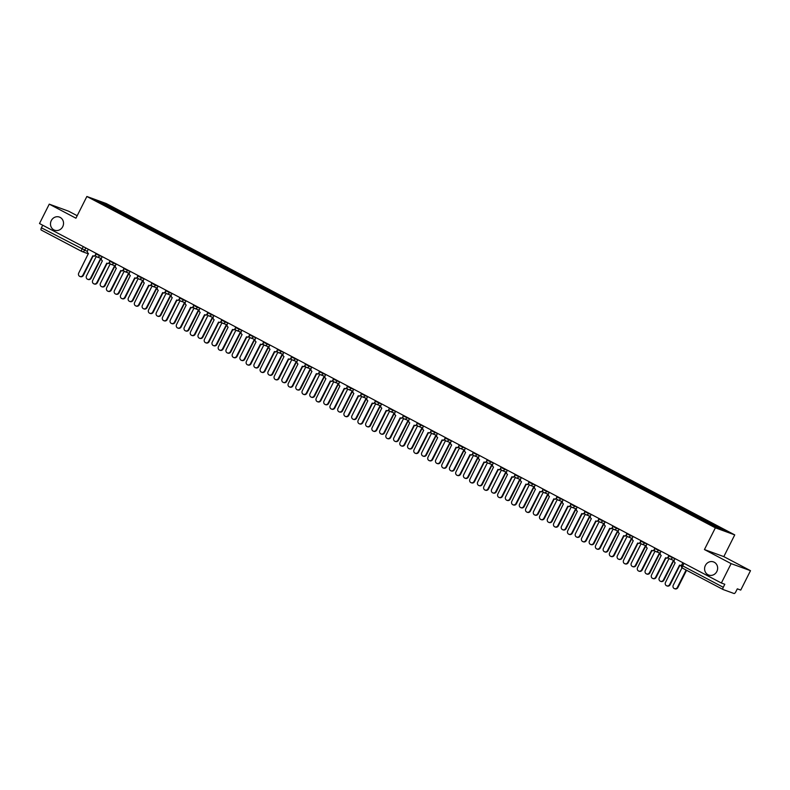 <?xml version="1.0" encoding="UTF-8"?>
<svg xmlns="http://www.w3.org/2000/svg" width="790" height="790" viewBox="0 0 790 790"><rect width="100%" height="100%" fill="white"/><g stroke="black" fill="none" stroke-linecap="round" stroke-linejoin="round"><path stroke-width="1.19" d="M62.736 226.661A6.992 6.468 110 0 1 54.619 230.206A6.992 6.468 110 0 1 51.281 220.617A6.992 6.468 110 0 1 59.398 217.072A6.992 6.468 110 0 1 62.736 226.661M716.846 571.506A6.992 6.468 110 0 1 708.719 575.051A6.992 6.468 110 0 1 705.381 565.462A6.992 6.468 110 0 1 713.508 561.917A6.992 6.468 110 0 1 716.846 571.506M77.193 215.719L68.631 211.207L49.257 204.146L39.5 223.531L721.369 583.02L731.115 563.625L750.5 570.686L723.818 556.624L734.74 534.889L106.255 203.544L86.87 196.483L715.365 527.829L704.433 549.554L731.115 563.625M750.5 570.686L740.744 590.081L737.317 588.836L735.796 591.848A2.182 0.82 117.8 0 1 734.038 593.517L723.067 589.518A2.182 0.82 117.8 0 1 723.028 589.498L682.461 568.119A2.182 0.82 -62.2 0 1 682.708 565.897L723.275 587.286A2.182 0.82 117.8 0 0 723.028 589.498M49.257 204.146L75.939 218.208L86.87 196.483M81.696 251.388L41.208 230.038A2.182 0.82 -62.2 0 1 41.169 230.018A2.182 0.82 -62.2 0 1 41.416 227.806L87.354 251.447M42.709 225.229L41.416 227.806M723.275 587.286L724.795 584.264L721.369 583.02M710.753 524.353L711.474 523.671L726.514 531.601L720.006 529.221L704.048 520.966L109.227 207.375L95.096 199.771L101.604 202.141L116.653 210.081L115.834 210.851M711.474 523.671L116.653 210.081M734.74 534.889L715.365 527.829M723.818 556.624L704.433 549.554M117.029 211.483L117.562 210.407M101.624 203.208L101.604 202.141M675.025 558.589L674.364 559.922A2.182 2.024 -70 0 0 675.174 562.816L665.506 582.368A2.508 2.321 -70 0 0 666.701 585.815A2.508 2.321 -70 0 0 669.624 584.541L679.558 565.126A2.182 2.024 -70 0 0 681.681 564.909M681.424 565.462A2.182 2.024 110 0 1 680.299 565.413L679.795 565.225M679.913 565.275L670.127 584.728A2.508 2.321 110 0 1 666.957 585.894M682.007 567.793L673.258 585.202A2.508 2.321 -70 0 0 674.453 588.649A2.508 2.321 -70 0 0 677.376 587.375L686.095 570.034M686.569 570.281L677.879 587.553A2.508 2.321 110 0 1 674.709 588.718M661.062 551.223L660.391 552.556A2.182 2.024 -70 0 0 661.2 555.449L651.533 575.011A2.508 2.321 -70 0 0 652.728 578.458A2.508 2.321 -70 0 0 655.651 577.184L665.585 557.76A2.182 2.024 -70 0 0 668.31 556.851M668.419 557.552A2.182 2.024 110 0 1 666.326 558.046L665.822 557.868M665.94 557.908L656.154 577.362A2.508 2.321 110 0 1 652.994 578.527M647.089 543.856L646.418 545.189A2.182 2.024 -70 0 0 647.227 548.082L637.56 567.645A2.508 2.321 -70 0 0 638.764 571.091A2.508 2.321 -70 0 0 641.678 569.817L651.622 550.393A2.182 2.024 -70 0 0 654.337 549.485M654.446 550.186A2.182 2.024 110 0 1 652.352 550.679L651.849 550.502M651.967 550.541L642.181 569.995A2.508 2.321 110 0 1 639.021 571.16M633.116 536.489L632.444 537.822A2.182 2.024 -70 0 0 633.264 540.716L623.587 560.278A2.508 2.321 -70 0 0 624.791 563.724A2.508 2.321 -70 0 0 627.714 562.45L637.649 543.026A2.182 2.024 -70 0 0 640.364 542.118M640.473 542.819A2.182 2.024 110 0 1 638.379 543.313L637.876 543.135M638.004 543.174L628.218 562.628A2.508 2.321 110 0 1 625.048 563.803M669.021 558.481L659.285 577.836A2.508 2.321 -70 0 0 660.489 581.282A2.508 2.321 -70 0 0 663.403 580.008L673.337 560.584A2.182 2.024 -70 0 0 674.117 560.801M674.107 560.89A2.182 2.024 110 0 1 674.077 560.87L673.574 560.693M673.692 560.732L663.906 580.186A2.508 2.321 110 0 1 660.746 581.351M655.048 551.114L645.312 570.469A2.508 2.321 -70 0 0 646.516 573.915A2.508 2.321 -70 0 0 649.429 572.641L659.374 553.217A2.182 2.024 -70 0 0 660.144 553.435M660.144 553.523A2.182 2.024 110 0 1 660.104 553.504L659.601 553.326M659.719 553.365L649.943 572.829A2.508 2.321 110 0 1 646.773 573.994M641.075 543.747L631.348 563.102A2.508 2.321 -70 0 0 632.543 566.549A2.508 2.321 -70 0 0 635.466 565.275L645.4 545.86A2.182 2.024 -70 0 0 646.171 546.068M646.171 546.157A2.182 2.024 110 0 1 646.141 546.147L645.637 545.959M645.756 545.999L635.97 565.462A2.508 2.321 110 0 1 632.8 566.627M619.143 529.132L618.481 530.455A2.182 2.024 -70 0 0 619.291 533.349L609.623 552.911A2.508 2.321 -70 0 0 610.818 556.357A2.508 2.321 -70 0 0 613.741 555.084L623.675 535.669A2.182 2.024 -70 0 0 626.401 534.751M626.51 535.452A2.182 2.024 110 0 1 624.416 535.956L623.912 535.768M624.031 535.808L614.245 555.271A2.508 2.321 110 0 1 611.075 556.437M605.18 521.765L604.508 523.089A2.182 2.024 -70 0 0 605.318 525.982L595.65 545.544A2.508 2.321 -70 0 0 596.855 548.991A2.508 2.321 -70 0 0 599.768 547.717L609.702 528.303A2.182 2.024 -70 0 0 612.428 527.394M612.536 528.085A2.182 2.024 110 0 1 610.443 528.589L609.939 528.401M610.058 528.451L600.272 547.905A2.508 2.321 110 0 1 597.112 549.07M627.112 536.38L617.375 555.735A2.508 2.321 -70 0 0 618.57 559.182A2.508 2.321 -70 0 0 621.493 557.908L631.427 538.494A2.182 2.024 -70 0 0 632.207 538.701M632.198 538.79A2.182 2.024 110 0 1 632.168 538.78L631.664 538.592M631.783 538.642L621.997 558.096A2.508 2.321 110 0 1 618.827 559.261M613.139 529.024L603.402 548.369A2.508 2.321 -70 0 0 604.607 551.815A2.508 2.321 -70 0 0 607.52 550.541L617.464 531.127A2.182 2.024 -70 0 0 618.234 531.344M618.224 531.423A2.182 2.024 110 0 1 618.195 531.413L617.691 531.226M617.81 531.275L608.024 550.729A2.508 2.321 110 0 1 604.864 551.894M591.206 514.399L590.535 515.732A2.182 2.024 -70 0 0 591.345 518.625L581.677 538.178A2.508 2.321 -70 0 0 582.882 541.624A2.508 2.321 -70 0 0 585.795 540.35L595.739 520.936A2.182 2.024 -70 0 0 598.455 520.027M598.563 520.729A2.182 2.024 110 0 1 596.47 521.222L595.966 521.035M596.085 521.084L586.308 540.538A2.508 2.321 110 0 1 583.139 541.703M577.233 507.032L576.562 508.365A2.182 2.024 -70 0 0 577.381 511.258L567.714 530.821A2.508 2.321 -70 0 0 568.909 534.257A2.508 2.321 -70 0 0 571.832 532.983L581.766 513.569A2.182 2.024 -70 0 0 584.481 512.661M584.6 513.362A2.182 2.024 110 0 1 582.507 513.856L581.993 513.668M582.121 513.717L572.335 533.171A2.508 2.321 110 0 1 569.165 534.336M563.27 499.665L562.599 500.998A2.182 2.024 -70 0 0 563.408 503.892L553.741 523.454A2.508 2.321 -70 0 0 554.936 526.9A2.508 2.321 -70 0 0 557.858 525.626L567.793 506.202A2.182 2.024 -70 0 0 570.518 505.294M570.627 505.995A2.182 2.024 110 0 1 568.533 506.489L568.03 506.311M568.148 506.351L558.362 525.804A2.508 2.321 110 0 1 555.192 526.97M549.297 492.298L548.625 493.632A2.182 2.024 -70 0 0 549.435 496.525L539.768 516.087A2.508 2.321 -70 0 0 540.972 519.534A2.508 2.321 -70 0 0 543.885 518.26L553.83 498.836A2.182 2.024 -70 0 0 556.545 497.927M556.654 498.628A2.182 2.024 110 0 1 554.56 499.122L554.057 498.944M554.175 498.984L544.389 518.438A2.508 2.321 110 0 1 541.229 519.603M535.324 484.932L534.652 486.265A2.182 2.024 -70 0 0 535.462 489.158L525.794 508.721A2.508 2.321 -70 0 0 526.999 512.167A2.508 2.321 -70 0 0 529.922 510.893L539.856 491.469A2.182 2.024 -70 0 0 542.572 490.56M542.681 491.262A2.182 2.024 110 0 1 540.587 491.755L540.083 491.578M540.202 491.617L530.426 511.071A2.508 2.321 110 0 1 527.256 512.246M521.351 477.575L520.689 478.898A2.182 2.024 -70 0 0 521.499 481.791L511.831 501.354A2.508 2.321 -70 0 0 513.026 504.8A2.508 2.321 -70 0 0 515.949 503.526L525.883 484.112A2.182 2.024 -70 0 0 528.609 483.194M528.717 483.895A2.182 2.024 110 0 1 526.624 484.398L526.12 484.211M526.239 484.25L516.453 503.714A2.508 2.321 110 0 1 513.283 504.879M507.387 470.208L506.716 471.531A2.182 2.024 -70 0 0 507.526 474.425L497.858 493.987A2.508 2.321 -70 0 0 499.053 497.433A2.508 2.321 -70 0 0 501.976 496.16L511.91 476.745A2.182 2.024 -70 0 0 514.636 475.837M514.744 476.538A2.182 2.024 110 0 1 512.651 477.032L512.147 476.844M512.266 476.893L502.479 496.347A2.508 2.321 110 0 1 499.32 497.512M493.414 462.841L492.743 464.174A2.182 2.024 -70 0 0 493.553 467.068L483.885 486.62A2.508 2.321 -70 0 0 485.09 490.067A2.508 2.321 -70 0 0 488.003 488.793L497.947 469.379A2.182 2.024 -70 0 0 500.663 468.47M500.771 469.171A2.182 2.024 110 0 1 498.678 469.665L498.174 469.477M498.293 469.527L488.506 488.98A2.508 2.321 110 0 1 485.346 490.146M599.166 521.657L589.429 541.012A2.508 2.321 -70 0 0 590.634 544.448A2.508 2.321 -70 0 0 593.557 543.174L603.491 523.76A2.182 2.024 -70 0 0 604.261 523.977M604.261 524.056A2.182 2.024 110 0 1 604.222 524.046L603.718 523.859M603.846 523.908L594.06 543.362A2.508 2.321 110 0 1 590.89 544.527M585.192 514.29L575.466 533.645A2.508 2.321 -70 0 0 576.661 537.091A2.508 2.321 -70 0 0 579.583 535.817L589.518 516.393A2.182 2.024 -70 0 0 590.288 516.611M590.288 516.69A2.182 2.024 110 0 1 590.258 516.68L589.755 516.502M589.873 516.542L580.087 535.995A2.508 2.321 110 0 1 576.917 537.161M571.229 506.923L561.493 526.278A2.508 2.321 -70 0 0 562.687 529.725A2.508 2.321 -70 0 0 565.61 528.451L575.545 509.027A2.182 2.024 -70 0 0 576.325 509.244M576.315 509.333A2.182 2.024 110 0 1 576.285 509.313L575.782 509.135M575.9 509.175L566.114 528.629A2.508 2.321 110 0 1 562.954 529.794M557.256 499.557L547.519 518.912A2.508 2.321 -70 0 0 548.724 522.358A2.508 2.321 -70 0 0 551.637 521.084L561.581 501.67A2.182 2.024 -70 0 0 562.352 501.877M562.352 501.966A2.182 2.024 110 0 1 562.312 501.956L561.808 501.769M561.927 501.808L552.141 521.272A2.508 2.321 110 0 1 548.981 522.437M543.283 492.19L533.556 511.545A2.508 2.321 -70 0 0 534.751 514.991A2.508 2.321 -70 0 0 537.674 513.717L547.608 494.303A2.182 2.024 -70 0 0 548.379 494.51M548.379 494.599A2.182 2.024 110 0 1 548.339 494.589L547.835 494.402M547.964 494.451L538.178 513.905A2.508 2.321 110 0 1 535.008 515.07M529.31 484.823L519.583 504.178A2.508 2.321 -70 0 0 520.778 507.624A2.508 2.321 -70 0 0 523.701 506.351L533.635 486.936A2.182 2.024 -70 0 0 534.415 487.144M534.405 487.233A2.182 2.024 110 0 1 534.376 487.223L533.872 487.035M533.991 487.084L524.205 506.538A2.508 2.321 110 0 1 521.035 507.703M515.347 477.466L505.61 496.811A2.508 2.321 -70 0 0 506.815 500.258A2.508 2.321 -70 0 0 509.728 498.984L519.662 479.57A2.182 2.024 -70 0 0 520.442 479.787M520.432 479.866A2.182 2.024 110 0 1 520.403 479.856L519.899 479.668M520.018 479.718L510.231 499.171A2.508 2.321 110 0 1 507.071 500.337M501.374 470.099L491.637 489.454A2.508 2.321 -70 0 0 492.841 492.901A2.508 2.321 -70 0 0 495.755 491.627L505.699 472.203A2.182 2.024 -70 0 0 506.469 472.42M506.469 472.499A2.182 2.024 110 0 1 506.43 472.489L505.926 472.311M506.044 472.351L496.268 491.805A2.508 2.321 110 0 1 493.098 492.97M479.441 455.475L478.77 456.808A2.182 2.024 -70 0 0 479.589 459.701L469.912 479.263A2.508 2.321 -70 0 0 471.117 482.7A2.508 2.321 -70 0 0 474.04 481.426L483.974 462.012A2.182 2.024 -70 0 0 486.689 461.103M486.798 461.804A2.182 2.024 110 0 1 484.704 462.298L484.201 462.111M484.329 462.16L474.543 481.614A2.508 2.321 110 0 1 471.373 482.779M465.468 448.108L464.806 449.441A2.182 2.024 -70 0 0 465.616 452.334L455.949 471.897A2.508 2.321 -70 0 0 457.143 475.343A2.508 2.321 -70 0 0 460.066 474.069L470.001 454.645A2.182 2.024 -70 0 0 472.726 453.737M472.835 454.438A2.182 2.024 110 0 1 470.741 454.931L470.238 454.754M470.356 454.793L460.57 474.247A2.508 2.321 110 0 1 457.4 475.412M451.505 440.741L450.833 442.074A2.182 2.024 -70 0 0 451.643 444.968L441.975 464.53A2.508 2.321 -70 0 0 443.18 467.976A2.508 2.321 -70 0 0 446.093 466.702L456.028 447.278A2.182 2.024 -70 0 0 458.753 446.37M458.862 447.071A2.182 2.024 110 0 1 456.768 447.565L456.265 447.387M456.383 447.426L446.597 466.88A2.508 2.321 110 0 1 443.437 468.045M437.532 433.374L436.86 434.707A2.182 2.024 -70 0 0 437.67 437.601L428.002 457.163A2.508 2.321 -70 0 0 429.207 460.61A2.508 2.321 -70 0 0 432.12 459.336L442.064 439.912A2.182 2.024 -70 0 0 444.78 439.003M444.889 439.704A2.182 2.024 110 0 1 442.795 440.208L442.291 440.02M442.41 440.06L432.634 459.523A2.508 2.321 110 0 1 429.464 460.688M423.559 426.017L422.887 427.341A2.182 2.024 -70 0 0 423.707 430.234L414.039 449.796A2.508 2.321 -70 0 0 415.234 453.243A2.508 2.321 -70 0 0 418.157 451.969L428.091 432.555A2.182 2.024 -70 0 0 430.807 431.646M430.925 432.337A2.182 2.024 110 0 1 428.832 432.841L428.318 432.653M428.447 432.703L418.661 452.156A2.508 2.321 110 0 1 415.491 453.322M409.595 418.651L408.924 419.984A2.182 2.024 -70 0 0 409.734 422.877L400.066 442.43A2.508 2.321 -70 0 0 401.261 445.876A2.508 2.321 -70 0 0 404.184 444.602L414.118 425.188A2.182 2.024 -70 0 0 416.844 424.279M416.952 424.981A2.182 2.024 110 0 1 414.859 425.474L414.355 425.287M414.474 425.336L404.687 444.79A2.508 2.321 110 0 1 401.518 445.955M395.622 411.284L394.951 412.617A2.182 2.024 -70 0 0 395.76 415.51L386.093 435.063A2.508 2.321 -70 0 0 387.298 438.509A2.508 2.321 -70 0 0 390.211 437.235L400.155 417.821A2.182 2.024 -70 0 0 402.87 416.913M402.979 417.614A2.182 2.024 110 0 1 400.885 418.108L400.382 417.92M400.5 417.969L390.714 437.423A2.508 2.321 110 0 1 387.554 438.588M381.649 403.917L380.978 405.25A2.182 2.024 -70 0 0 381.787 408.144L372.12 427.706A2.508 2.321 -70 0 0 373.324 431.152A2.508 2.321 -70 0 0 376.247 429.879L386.182 410.454A2.182 2.024 -70 0 0 388.897 409.546M389.006 410.247A2.182 2.024 110 0 1 386.912 410.741L386.409 410.563M386.527 410.603L376.751 430.056A2.508 2.321 110 0 1 373.581 431.222M367.676 396.55L367.014 397.884A2.182 2.024 -70 0 0 367.824 400.777L358.156 420.339A2.508 2.321 -70 0 0 359.351 423.786A2.508 2.321 -70 0 0 362.274 422.512L372.209 403.088A2.182 2.024 -70 0 0 374.934 402.179M375.043 402.88A2.182 2.024 110 0 1 372.949 403.374L372.446 403.196M372.564 403.236L362.778 422.69A2.508 2.321 110 0 1 359.608 423.855M353.713 389.184L353.041 390.517A2.182 2.024 -70 0 0 353.851 393.41L344.183 412.973A2.508 2.321 -70 0 0 345.378 416.419A2.508 2.321 -70 0 0 348.301 415.145L358.235 395.721A2.182 2.024 -70 0 0 360.961 394.812M361.07 395.514A2.182 2.024 110 0 1 358.976 396.007L358.472 395.829M358.591 395.869L348.805 415.323A2.508 2.321 110 0 1 345.645 416.498M339.74 381.817L339.068 383.15A2.182 2.024 -70 0 0 339.878 386.043L330.21 405.606A2.508 2.321 -70 0 0 331.415 409.052A2.508 2.321 -70 0 0 334.328 407.778L344.272 388.364A2.182 2.024 -70 0 0 346.988 387.446M347.096 388.147A2.182 2.024 110 0 1 345.003 388.65L344.499 388.463M344.618 388.502L334.832 407.966A2.508 2.321 110 0 1 331.672 409.131M325.766 374.46L325.095 375.783A2.182 2.024 -70 0 0 325.915 378.677L316.237 398.239A2.508 2.321 -70 0 0 317.442 401.685A2.508 2.321 -70 0 0 320.365 400.412L330.299 380.997A2.182 2.024 -70 0 0 333.015 380.089M333.123 380.78A2.182 2.024 110 0 1 331.03 381.284L330.526 381.096M330.654 381.145L320.868 400.599A2.508 2.321 110 0 1 317.699 401.764M311.793 367.093L311.132 368.426A2.182 2.024 -70 0 0 311.941 371.32L302.274 390.872A2.508 2.321 -70 0 0 303.469 394.319A2.508 2.321 -70 0 0 306.392 393.045L316.326 373.631A2.182 2.024 -70 0 0 319.051 372.722M319.16 373.423A2.182 2.024 110 0 1 317.067 373.917L316.563 373.729M316.681 373.779L306.895 393.232A2.508 2.321 110 0 1 303.725 394.398M297.83 359.726L297.159 361.06A2.182 2.024 -70 0 0 297.968 363.953L288.301 383.506A2.508 2.321 -70 0 0 289.505 386.952A2.508 2.321 -70 0 0 292.418 385.678L302.353 366.264A2.182 2.024 -70 0 0 305.078 365.355M305.187 366.056A2.182 2.024 110 0 1 303.093 366.55L302.59 366.363M302.708 366.412L292.922 385.866A2.508 2.321 110 0 1 289.762 387.031M283.857 352.36L283.185 353.693A2.182 2.024 -70 0 0 283.995 356.586L274.328 376.149A2.508 2.321 -70 0 0 275.532 379.595A2.508 2.321 -70 0 0 278.445 378.321L288.39 358.897A2.182 2.024 -70 0 0 291.105 357.988M291.214 358.69A2.182 2.024 110 0 1 289.12 359.183L288.617 359.006M288.735 359.045L278.959 378.499A2.508 2.321 110 0 1 275.789 379.664M487.4 462.733L477.674 482.088A2.508 2.321 -70 0 0 478.868 485.534A2.508 2.321 -70 0 0 481.791 484.26L491.726 464.836A2.182 2.024 -70 0 0 492.496 465.053M492.496 465.132A2.182 2.024 110 0 1 492.466 465.122L491.963 464.945M492.081 464.984L482.295 484.438A2.508 2.321 110 0 1 479.125 485.603M473.437 455.366L463.7 474.721A2.508 2.321 -70 0 0 464.895 478.167A2.508 2.321 -70 0 0 467.818 476.893L477.753 457.469A2.182 2.024 -70 0 0 478.533 457.687M478.523 457.775A2.182 2.024 110 0 1 478.493 457.756L477.99 457.578M478.108 457.617L468.322 477.071A2.508 2.321 110 0 1 465.152 478.246M459.464 447.999L449.727 467.354A2.508 2.321 -70 0 0 450.932 470.8A2.508 2.321 -70 0 0 453.845 469.527L463.789 450.112A2.182 2.024 -70 0 0 464.56 450.32M464.55 450.409A2.182 2.024 110 0 1 464.52 450.399L464.016 450.211M464.135 450.251L454.349 469.714A2.508 2.321 110 0 1 451.189 470.88M445.491 440.632L435.754 459.987A2.508 2.321 -70 0 0 436.959 463.434A2.508 2.321 -70 0 0 439.882 462.16L449.816 442.746A2.182 2.024 -70 0 0 450.586 442.953M450.586 443.042A2.182 2.024 110 0 1 450.547 443.032L450.043 442.844M450.172 442.894L440.385 462.348A2.508 2.321 110 0 1 437.216 463.513M431.518 433.276L421.791 452.621A2.508 2.321 -70 0 0 422.986 456.067A2.508 2.321 -70 0 0 425.909 454.793L435.843 435.379A2.182 2.024 -70 0 0 436.613 435.596M436.613 435.675A2.182 2.024 110 0 1 436.584 435.665L436.08 435.478M436.199 435.527L426.412 454.981A2.508 2.321 110 0 1 423.243 456.146M417.555 425.909L407.818 445.264A2.508 2.321 -70 0 0 409.013 448.7A2.508 2.321 -70 0 0 411.936 447.426L421.87 428.012A2.182 2.024 -70 0 0 422.65 428.229M422.64 428.308A2.182 2.024 110 0 1 422.611 428.299L422.107 428.111M422.225 428.16L412.439 447.614A2.508 2.321 110 0 1 409.279 448.779M403.581 418.542L393.845 437.897A2.508 2.321 -70 0 0 395.049 441.343A2.508 2.321 -70 0 0 397.963 440.07L407.907 420.645A2.182 2.024 -70 0 0 408.677 420.863M408.677 420.942A2.182 2.024 110 0 1 408.637 420.932L408.134 420.754M408.252 420.794L398.466 440.247A2.508 2.321 110 0 1 395.306 441.413M389.608 411.175L379.881 430.53A2.508 2.321 -70 0 0 381.076 433.977A2.508 2.321 -70 0 0 383.999 432.703L393.934 413.279A2.182 2.024 -70 0 0 394.704 413.496M394.704 413.585A2.182 2.024 110 0 1 394.664 413.565L394.161 413.387M394.289 413.427L384.503 432.881A2.508 2.321 110 0 1 381.333 434.046M375.635 403.809L365.908 423.163A2.508 2.321 -70 0 0 367.103 426.61A2.508 2.321 -70 0 0 370.026 425.336L379.96 405.912A2.182 2.024 -70 0 0 380.74 406.129M380.731 406.218A2.182 2.024 110 0 1 380.701 406.198L380.197 406.021M380.316 406.06L370.53 425.514A2.508 2.321 110 0 1 367.36 426.689M361.672 396.442L351.935 415.797A2.508 2.321 -70 0 0 353.14 419.243A2.508 2.321 -70 0 0 356.053 417.969L365.987 398.555A2.182 2.024 -70 0 0 366.767 398.762M366.757 398.851A2.182 2.024 110 0 1 366.728 398.841L366.224 398.654M366.343 398.693L356.557 418.157A2.508 2.321 110 0 1 353.397 419.322M347.699 389.075L337.962 408.43A2.508 2.321 -70 0 0 339.167 411.876A2.508 2.321 -70 0 0 342.09 410.603L352.024 391.188A2.182 2.024 -70 0 0 352.794 391.396M352.794 391.485A2.182 2.024 110 0 1 352.755 391.475L352.251 391.287M352.37 391.336L342.593 410.79A2.508 2.321 110 0 1 339.424 411.955M333.726 381.718L323.999 401.063A2.508 2.321 -70 0 0 325.194 404.51A2.508 2.321 -70 0 0 328.117 403.236L338.051 383.822A2.182 2.024 -70 0 0 338.821 384.039M338.821 384.118A2.182 2.024 110 0 1 338.791 384.108L338.288 383.92M338.406 383.97L328.62 403.423A2.508 2.321 110 0 1 325.45 404.589M319.762 374.351L310.026 393.706A2.508 2.321 -70 0 0 311.221 397.143A2.508 2.321 -70 0 0 314.144 395.869L324.078 376.455A2.182 2.024 -70 0 0 324.858 376.672M324.848 376.751A2.182 2.024 110 0 1 324.818 376.741L324.315 376.553M324.433 376.603L314.647 396.057A2.508 2.321 110 0 1 311.477 397.222M305.789 366.985L296.053 386.34A2.508 2.321 -70 0 0 297.257 389.786A2.508 2.321 -70 0 0 300.17 388.512L310.115 369.088A2.182 2.024 -70 0 0 310.885 369.305M310.875 369.384A2.182 2.024 110 0 1 310.845 369.374L310.342 369.197M310.46 369.236L300.674 388.69A2.508 2.321 110 0 1 297.514 389.855M291.816 359.618L282.079 378.973A2.508 2.321 -70 0 0 283.284 382.419A2.508 2.321 -70 0 0 286.207 381.145L296.141 361.721A2.182 2.024 -70 0 0 296.912 361.938M296.912 362.027A2.182 2.024 110 0 1 296.872 362.008L296.369 361.83M296.497 361.869L286.711 381.323A2.508 2.321 110 0 1 283.541 382.488M269.884 344.993L269.212 346.326A2.182 2.024 -70 0 0 270.032 349.219L260.364 368.782A2.508 2.321 -70 0 0 261.559 372.228A2.508 2.321 -70 0 0 264.482 370.954L274.416 351.53A2.182 2.024 -70 0 0 277.132 350.622M277.25 351.323A2.182 2.024 110 0 1 275.157 351.817L274.644 351.639M274.772 351.678L264.986 371.132A2.508 2.321 110 0 1 261.816 372.297M277.843 352.251L268.116 371.606A2.508 2.321 -70 0 0 269.311 375.053A2.508 2.321 -70 0 0 272.234 373.779L282.168 354.354A2.182 2.024 -70 0 0 282.938 354.572M282.938 354.661A2.182 2.024 110 0 1 282.909 354.651L282.405 354.463M282.524 354.503L272.738 373.966A2.508 2.321 110 0 1 269.568 375.132M255.921 337.626L255.249 338.959A2.182 2.024 -70 0 0 256.059 341.853L246.391 361.415A2.508 2.321 -70 0 0 247.586 364.862A2.508 2.321 -70 0 0 250.509 363.588L260.443 344.163A2.182 2.024 -70 0 0 263.169 343.255M263.277 343.956A2.182 2.024 110 0 1 261.184 344.45L260.68 344.272M260.799 344.312L251.013 363.765A2.508 2.321 110 0 1 247.843 364.941M263.88 344.884L254.143 364.239A2.508 2.321 -70 0 0 255.338 367.686A2.508 2.321 -70 0 0 258.261 366.412L268.195 346.998A2.182 2.024 -70 0 0 268.975 347.205M268.965 347.294A2.182 2.024 110 0 1 268.936 347.284L268.432 347.096M268.551 347.146L258.765 366.6A2.508 2.321 110 0 1 255.604 367.765M241.947 330.269L241.276 331.593A2.182 2.024 -70 0 0 242.086 334.486L232.418 354.048A2.508 2.321 -70 0 0 233.623 357.495A2.508 2.321 -70 0 0 236.536 356.221L246.48 336.807A2.182 2.024 -70 0 0 249.196 335.888M249.304 336.589A2.182 2.024 110 0 1 247.211 337.093L246.707 336.905M246.826 336.945L237.04 356.409A2.508 2.321 110 0 1 233.88 357.574M249.907 337.518L240.17 356.873A2.508 2.321 -70 0 0 241.375 360.319A2.508 2.321 -70 0 0 244.288 359.045L254.232 339.631A2.182 2.024 -70 0 0 255.002 339.838M255.002 339.927A2.182 2.024 110 0 1 254.963 339.917L254.459 339.73M254.578 339.779L244.791 359.233A2.508 2.321 110 0 1 241.631 360.398M227.974 322.903L227.303 324.226A2.182 2.024 -70 0 0 228.113 327.119L218.445 346.682A2.508 2.321 -70 0 0 219.65 350.128A2.508 2.321 -70 0 0 222.573 348.854L232.507 329.44A2.182 2.024 -70 0 0 235.222 328.531M235.331 329.233A2.182 2.024 110 0 1 233.238 329.726L232.734 329.539M232.853 329.588L223.076 349.042A2.508 2.321 110 0 1 219.906 350.207M235.934 330.161L226.207 349.506A2.508 2.321 -70 0 0 227.401 352.952A2.508 2.321 -70 0 0 230.325 351.678L240.259 332.264A2.182 2.024 -70 0 0 241.029 332.481M241.029 332.56A2.182 2.024 110 0 1 240.989 332.55L240.486 332.363M240.614 332.412L230.828 351.866A2.508 2.321 110 0 1 227.658 353.031M214.001 315.536L213.34 316.869A2.182 2.024 -70 0 0 214.149 319.762L204.482 339.315A2.508 2.321 -70 0 0 205.677 342.761A2.508 2.321 -70 0 0 208.6 341.487L218.534 322.073A2.182 2.024 -70 0 0 221.259 321.165M221.368 321.866A2.182 2.024 110 0 1 219.274 322.36L218.771 322.172M218.889 322.221L209.103 341.675A2.508 2.321 110 0 1 205.933 342.84M221.96 322.794L212.233 342.149A2.508 2.321 -70 0 0 213.428 345.595A2.508 2.321 -70 0 0 216.351 344.322L226.286 324.897A2.182 2.024 -70 0 0 227.066 325.115M227.056 325.194A2.182 2.024 110 0 1 227.026 325.184L226.523 325.006M226.641 325.046L216.855 344.499A2.508 2.321 110 0 1 213.685 345.665M200.038 308.169L199.366 309.502A2.182 2.024 -70 0 0 200.176 312.396L190.508 331.958A2.508 2.321 -70 0 0 191.703 335.394A2.508 2.321 -70 0 0 194.626 334.121L204.561 314.706A2.182 2.024 -70 0 0 207.286 313.798M207.395 314.499A2.182 2.024 110 0 1 205.301 314.993L204.798 314.805M204.916 314.854L195.13 334.308A2.508 2.321 110 0 1 191.97 335.474M207.997 315.427L198.26 334.782A2.508 2.321 -70 0 0 199.465 338.229A2.508 2.321 -70 0 0 202.378 336.955L212.312 317.531A2.182 2.024 -70 0 0 213.093 317.748M213.083 317.827A2.182 2.024 110 0 1 213.053 317.817L212.55 317.639M212.668 317.679L202.882 337.132A2.508 2.321 110 0 1 199.722 338.298M186.065 300.802L185.393 302.135A2.182 2.024 -70 0 0 186.203 305.029L176.535 324.591A2.508 2.321 -70 0 0 177.74 328.038A2.508 2.321 -70 0 0 180.653 326.764L190.597 307.34A2.182 2.024 -70 0 0 193.313 306.431M193.422 307.132A2.182 2.024 110 0 1 191.328 307.626L190.825 307.448M190.943 307.488L181.157 326.942A2.508 2.321 110 0 1 177.997 328.107M194.024 308.06L184.287 327.416A2.508 2.321 -70 0 0 185.492 330.862A2.508 2.321 -70 0 0 188.415 329.588L198.349 310.164A2.182 2.024 -70 0 0 199.119 310.381M199.119 310.47A2.182 2.024 110 0 1 199.08 310.45L198.576 310.272M198.695 310.312L188.919 329.766A2.508 2.321 110 0 1 185.749 330.941M172.092 293.436L171.42 294.769A2.182 2.024 -70 0 0 172.24 297.662L162.572 317.225A2.508 2.321 -70 0 0 163.767 320.671A2.508 2.321 -70 0 0 166.69 319.397L176.624 299.973A2.182 2.024 -70 0 0 179.34 299.064M179.448 299.766A2.182 2.024 110 0 1 177.355 300.259L176.851 300.082M176.98 300.121L167.194 319.575A2.508 2.321 110 0 1 164.024 320.74M180.051 300.694L170.324 320.049A2.508 2.321 -70 0 0 171.519 323.495A2.508 2.321 -70 0 0 174.442 322.221L184.376 302.807A2.182 2.024 -70 0 0 185.146 303.014M185.146 303.103A2.182 2.024 110 0 1 185.117 303.093L184.613 302.906M184.732 302.945L174.946 322.409A2.508 2.321 110 0 1 171.776 323.574M158.119 286.069L157.457 287.402A2.182 2.024 -70 0 0 158.267 290.295L148.599 309.858A2.508 2.321 -70 0 0 149.794 313.304A2.508 2.321 -70 0 0 152.717 312.03L162.651 292.606A2.182 2.024 -70 0 0 165.377 291.698M165.485 292.399A2.182 2.024 110 0 1 163.392 292.902L162.888 292.715M163.007 292.754L153.221 312.218A2.508 2.321 110 0 1 150.051 313.383M166.088 293.327L156.351 312.682A2.508 2.321 -70 0 0 157.546 316.128A2.508 2.321 -70 0 0 160.469 314.854L170.403 295.44A2.182 2.024 -70 0 0 171.183 295.648M171.173 295.737A2.182 2.024 110 0 1 171.144 295.727L170.64 295.539M170.758 295.588L160.972 315.042A2.508 2.321 110 0 1 157.803 316.207M144.155 278.712L143.484 280.035A2.182 2.024 -70 0 0 144.294 282.929L134.626 302.491A2.508 2.321 -70 0 0 135.831 305.937A2.508 2.321 -70 0 0 138.744 304.663L148.678 285.249A2.182 2.024 -70 0 0 151.404 284.341M151.512 285.032A2.182 2.024 110 0 1 149.419 285.536L148.915 285.348M149.034 285.397L139.247 304.851A2.508 2.321 110 0 1 136.087 306.016M152.114 285.97L142.378 305.315A2.508 2.321 -70 0 0 143.583 308.762A2.508 2.321 -70 0 0 146.496 307.488L156.44 288.074A2.182 2.024 -70 0 0 157.21 288.281M157.2 288.37A2.182 2.024 110 0 1 157.171 288.36L156.667 288.172M156.785 288.222L146.999 307.675A2.508 2.321 110 0 1 143.839 308.841M130.182 271.345L129.511 272.678A2.182 2.024 -70 0 0 130.32 275.572L120.653 295.124A2.508 2.321 -70 0 0 121.858 298.571A2.508 2.321 -70 0 0 124.771 297.297L134.715 277.882A2.182 2.024 -70 0 0 137.43 276.974M137.539 277.675A2.182 2.024 110 0 1 135.446 278.169L134.942 277.981M135.06 278.031L125.284 297.484A2.508 2.321 110 0 1 122.114 298.65M138.141 278.603L128.405 297.949A2.508 2.321 -70 0 0 129.609 301.395A2.508 2.321 -70 0 0 132.532 300.121L142.467 280.707A2.182 2.024 -70 0 0 143.237 280.924M143.237 281.003A2.182 2.024 110 0 1 143.197 280.993L142.694 280.806M142.822 280.855L133.036 300.309A2.508 2.321 110 0 1 129.866 301.474M116.209 263.978L115.538 265.312A2.182 2.024 -70 0 0 116.357 268.205L106.69 287.757A2.508 2.321 -70 0 0 107.884 291.204A2.508 2.321 -70 0 0 110.807 289.93L120.742 270.516A2.182 2.024 -70 0 0 123.467 269.607M123.576 270.308A2.182 2.024 110 0 1 121.482 270.802L120.969 270.615M121.097 270.664L111.311 290.118A2.508 2.321 110 0 1 108.141 291.283M124.168 271.237L114.441 290.592A2.508 2.321 -70 0 0 115.636 294.038A2.508 2.321 -70 0 0 118.559 292.764L128.494 273.34A2.182 2.024 -70 0 0 129.264 273.557M129.264 273.636A2.182 2.024 110 0 1 129.234 273.626L128.731 273.449M128.849 273.488L119.063 292.942A2.508 2.321 110 0 1 115.893 294.107M102.246 256.612L101.574 257.945A2.182 2.024 -70 0 0 102.384 260.838L92.716 280.401A2.508 2.321 -70 0 0 93.911 283.847A2.508 2.321 -70 0 0 96.834 282.573L106.769 263.149A2.182 2.024 -70 0 0 109.494 262.24M109.603 262.942A2.182 2.024 110 0 1 107.509 263.435L107.005 263.258M107.124 263.297L97.338 282.751A2.508 2.321 110 0 1 94.168 283.916M110.205 263.87L100.468 283.225A2.508 2.321 -70 0 0 101.663 286.671A2.508 2.321 -70 0 0 104.586 285.397L114.52 265.973A2.182 2.024 -70 0 0 115.301 266.19M115.291 266.279A2.182 2.024 110 0 1 115.261 266.26L114.757 266.082M114.876 266.121L105.09 285.575A2.508 2.321 110 0 1 101.93 286.74M88.273 249.245L87.601 250.578A2.182 2.024 -70 0 0 88.411 253.472L78.743 273.034A2.508 2.321 -70 0 0 79.948 276.48A2.508 2.321 -70 0 0 82.861 275.206L92.805 255.782A2.182 2.024 -70 0 0 95.521 254.874M95.63 255.575A2.182 2.024 110 0 1 93.536 256.069L93.032 255.891M93.151 255.93L83.365 275.384A2.508 2.321 110 0 1 80.205 276.549M96.232 256.503L86.495 275.858A2.508 2.321 -70 0 0 87.7 279.304A2.508 2.321 -70 0 0 90.613 278.031L100.557 258.606A2.182 2.024 -70 0 0 101.327 258.824M101.327 258.913A2.182 2.024 110 0 1 101.288 258.893L100.784 258.715M100.903 258.755L91.117 278.208A2.508 2.321 110 0 1 87.957 279.384M95.916 253.946L102.147 256.799M99.767 255.308L99.501 255.841A2.182 2.024 110 0 1 96.726 256.839M109.889 261.312L116.12 264.166M113.73 262.675L113.464 263.198A2.182 2.024 110 0 1 110.699 264.206M123.852 268.679L130.083 271.533M127.704 270.032L127.437 270.565A2.182 2.024 110 0 1 124.662 271.572M137.825 276.046L144.056 278.9M141.677 277.399L141.41 277.932A2.182 2.024 110 0 1 138.635 278.939M151.799 283.413L158.03 286.266M155.65 284.765L155.373 285.299A2.182 2.024 110 0 1 152.608 286.306M165.762 290.779L172.003 293.633M169.613 292.132L169.346 292.665A2.182 2.024 110 0 1 166.581 293.673M179.735 298.136L185.966 300.99M183.586 299.499L183.32 300.032A2.182 2.024 110 0 1 180.545 301.029M193.708 305.503L199.939 308.357M197.559 306.866L197.293 307.389A2.182 2.024 110 0 1 194.518 308.396M207.681 312.87L213.912 315.724M211.523 314.232L211.256 314.756A2.182 2.024 110 0 1 208.491 315.763M221.644 320.236L227.875 323.09M225.496 321.589L225.229 322.123A2.182 2.024 110 0 1 222.454 323.13M235.618 327.603L241.849 330.457M239.469 328.956L239.202 329.489A2.182 2.024 110 0 1 236.427 330.497M249.591 334.97L255.822 337.824M253.442 336.323L253.175 336.856A2.182 2.024 110 0 1 250.4 337.863M263.564 342.327L269.795 345.191M267.405 343.69L267.139 344.223A2.182 2.024 110 0 1 264.374 345.22M277.527 349.694L283.758 352.547M281.378 351.056L281.112 351.59A2.182 2.024 110 0 1 278.337 352.587M291.5 357.06L297.731 359.914M295.351 358.423L295.085 358.946A2.182 2.024 110 0 1 292.31 359.954M305.473 364.427L311.704 367.281M309.325 365.78L309.048 366.313A2.182 2.024 110 0 1 306.283 367.32M319.437 371.794L325.678 374.648M323.288 373.147L323.021 373.68A2.182 2.024 110 0 1 320.256 374.687M333.41 379.161L339.641 382.014M337.261 380.513L336.994 381.047A2.182 2.024 110 0 1 334.219 382.054M347.383 386.527L353.614 389.381M351.234 387.88L350.967 388.413A2.182 2.024 110 0 1 348.193 389.421M361.356 393.884L367.587 396.738M365.197 395.247L364.931 395.78A2.182 2.024 110 0 1 362.166 396.778M375.319 401.251L381.55 404.105M379.17 402.614L378.904 403.147A2.182 2.024 110 0 1 376.129 404.144M389.292 408.618L395.523 411.472M393.144 409.98L392.877 410.504A2.182 2.024 110 0 1 390.102 411.511M403.265 415.984L409.497 418.838M407.117 417.337L406.85 417.871A2.182 2.024 110 0 1 404.075 418.878M417.238 423.351L423.47 426.205M421.08 424.704L420.813 425.237A2.182 2.024 110 0 1 418.048 426.245M431.202 430.718L437.433 433.572M435.053 432.071L434.786 432.604A2.182 2.024 110 0 1 432.012 433.611M445.175 438.085L451.406 440.938M449.026 439.438L448.76 439.971A2.182 2.024 110 0 1 445.985 440.978M459.148 445.442L465.379 448.295M462.999 446.804L462.723 447.338A2.182 2.024 110 0 1 459.958 448.335M473.111 452.808L479.342 455.662M476.963 454.171L476.696 454.694A2.182 2.024 110 0 1 473.931 455.702M487.084 460.175L493.316 463.029M490.936 461.538L490.669 462.061A2.182 2.024 110 0 1 487.894 463.068M501.058 467.542L507.289 470.396M504.909 468.895L504.642 469.428A2.182 2.024 110 0 1 501.867 470.435M515.031 474.909L521.262 477.762M518.872 476.261L518.605 476.795A2.182 2.024 110 0 1 515.84 477.802M528.994 482.275L535.225 485.129M532.845 483.628L532.579 484.161A2.182 2.024 110 0 1 529.804 485.169M542.967 489.632L549.198 492.496M546.818 490.995L546.552 491.528A2.182 2.024 110 0 1 543.777 492.526M556.94 496.999L563.171 499.853M560.791 498.362L560.525 498.895A2.182 2.024 110 0 1 557.75 499.892M570.913 504.366L577.144 507.219M574.755 505.728L574.488 506.252A2.182 2.024 110 0 1 571.723 507.259M584.876 511.732L591.108 514.586M588.728 513.095L588.461 513.619A2.182 2.024 110 0 1 585.686 514.626M598.85 519.099L605.081 521.953M602.701 520.452L602.434 520.985A2.182 2.024 110 0 1 599.659 521.993M612.823 526.466L619.054 529.32M616.674 527.819L616.398 528.352A2.182 2.024 110 0 1 613.633 529.359M626.786 533.833L633.017 536.687M630.637 535.186L630.371 535.719A2.182 2.024 110 0 1 627.606 536.726M640.759 541.189L646.99 544.043M644.61 542.552L644.344 543.086A2.182 2.024 110 0 1 641.569 544.083M654.732 548.556L660.963 551.41M658.583 549.919L658.317 550.452A2.182 2.024 110 0 1 655.542 551.45M668.705 555.923L674.937 558.777M672.547 557.286L672.28 557.809A2.182 2.024 110 0 1 669.515 558.816M85.794 247.942L84.55 250.42A2.182 2.024 -70 0 1 81.775 251.427A2.182 0.82 -62.2 0 1 81.735 251.408A2.182 0.82 -62.2 0 1 81.982 249.196L83.276 246.618M722.998 589.478L682.501 568.129A2.182 0.82 -62.2 0 1 682.461 568.119A2.182 2.182 0 0 1 681.533 565.206L682.708 565.897L684.002 563.319M681.691 565.235L682.797 562.687M669.624 584.541L670.127 584.728M677.879 587.553L677.376 587.375M655.651 577.184L656.154 577.362M641.678 569.817L642.181 569.995M627.714 562.45L628.218 562.628M663.906 580.186L663.403 580.008M649.943 572.829L649.429 572.641M635.97 565.462L635.466 565.275M613.741 555.084L614.245 555.271M599.768 547.717L600.272 547.905M621.997 558.096L621.493 557.908M608.024 550.729L607.52 550.541M585.795 540.35L586.308 540.538M571.832 532.983L572.335 533.171M557.858 525.626L558.362 525.804M543.885 518.26L544.389 518.438M529.922 510.893L530.426 511.071M515.949 503.526L516.453 503.714M501.976 496.16L502.479 496.347M488.003 488.793L488.506 488.98M594.06 543.362L593.557 543.174M580.087 535.995L579.583 535.817M566.114 528.629L565.61 528.451M552.141 521.272L551.637 521.084M538.178 513.905L537.674 513.717M524.205 506.538L523.701 506.351M510.231 499.171L509.728 498.984M496.268 491.805L495.755 491.627M474.04 481.426L474.543 481.614M460.066 474.069L460.57 474.247M446.093 466.702L446.597 466.88M432.12 459.336L432.634 459.523M418.157 451.969L418.661 452.156M404.184 444.602L404.687 444.79M390.211 437.235L390.714 437.423M376.247 429.879L376.751 430.056M362.274 422.512L362.778 422.69M348.301 415.145L348.805 415.323M334.328 407.778L334.832 407.966M320.365 400.412L320.868 400.599M306.392 393.045L306.895 393.232M292.418 385.678L292.922 385.866M278.445 378.321L278.959 378.499M482.295 484.438L481.791 484.26M468.322 477.071L467.818 476.893M454.349 469.714L453.845 469.527M440.385 462.348L439.882 462.16M426.412 454.981L425.909 454.793M412.439 447.614L411.936 447.426M398.466 440.247L397.963 440.07M384.503 432.881L383.999 432.703M370.53 425.514L370.026 425.336M356.557 418.157L356.053 417.969M342.593 410.79L342.09 410.603M328.62 403.423L328.117 403.236M314.647 396.057L314.144 395.869M300.674 388.69L300.17 388.512M286.711 381.323L286.207 381.145M264.482 370.954L264.986 371.132M272.738 373.966L272.234 373.779M250.509 363.588L251.013 363.765M258.765 366.6L258.261 366.412M236.536 356.221L237.04 356.409M244.791 359.233L244.288 359.045M222.573 348.854L223.076 349.042M230.828 351.866L230.325 351.678M208.6 341.487L209.103 341.675M216.855 344.499L216.351 344.322M194.626 334.121L195.13 334.308M202.882 337.132L202.378 336.955M180.653 326.764L181.157 326.942M188.919 329.766L188.415 329.588M166.69 319.397L167.194 319.575M174.946 322.409L174.442 322.221M152.717 312.03L153.221 312.218M160.972 315.042L160.469 314.854M138.744 304.663L139.247 304.851M146.999 307.675L146.496 307.488M124.771 297.297L125.284 297.484M133.036 300.309L132.532 300.121M110.807 289.93L111.311 290.118M119.063 292.942L118.559 292.764M96.834 282.573L97.338 282.751M105.09 285.575L104.586 285.397M82.861 275.206L83.365 275.384M91.117 278.208L90.613 278.031M668.824 555.321L668.538 555.884A2.182 2.182 0 0 0 669.742 558.925L674.156 560.525M654.861 547.954L654.574 548.527A2.182 2.182 0 0 0 655.779 551.558L660.183 553.158M640.888 540.587L640.601 541.16A2.182 2.182 0 0 0 641.806 544.192L646.21 545.801M626.914 533.22L626.628 533.793A2.182 2.182 0 0 0 627.833 536.825L632.237 538.434M612.941 525.854L612.665 526.426A2.182 2.182 0 0 0 613.86 529.458L618.274 531.068M598.978 518.497L598.692 519.06A2.182 2.182 0 0 0 599.896 522.091L604.301 523.701M585.005 511.13L584.719 511.693A2.182 2.182 0 0 0 585.923 514.725L590.327 516.334M571.032 503.763L570.745 504.326A2.182 2.182 0 0 0 571.95 507.368L576.354 508.967M557.069 496.397L556.782 496.969A2.182 2.182 0 0 0 557.977 500.001L562.391 501.601M543.095 489.03L542.809 489.603A2.182 2.182 0 0 0 544.014 492.634L548.418 494.244M529.122 481.663L528.836 482.236A2.182 2.182 0 0 0 530.041 485.267L534.445 486.877M515.149 474.296L514.863 474.869A2.182 2.182 0 0 0 516.067 477.901L520.482 479.51M501.186 466.939L500.9 467.502A2.182 2.182 0 0 0 502.104 470.534L506.508 472.144M487.213 459.573L486.926 460.135A2.182 2.182 0 0 0 488.131 463.177L492.535 464.777M473.24 452.206L472.953 452.769A2.182 2.182 0 0 0 474.158 455.81L478.562 457.41M459.267 444.839L458.99 445.412A2.182 2.182 0 0 0 460.185 448.444L464.599 450.043M445.303 437.472L445.017 438.045A2.182 2.182 0 0 0 446.222 441.077L450.626 442.686M431.33 430.106L431.044 430.678A2.182 2.182 0 0 0 432.249 433.71L436.653 435.32M417.357 422.749L417.071 423.312A2.182 2.182 0 0 0 418.275 426.343L422.68 427.953M403.394 415.382L403.107 415.945A2.182 2.182 0 0 0 404.302 418.976L408.716 420.586M389.421 408.015L389.134 408.578A2.182 2.182 0 0 0 390.339 411.62L394.743 413.219M375.447 400.649L375.161 401.221A2.182 2.182 0 0 0 376.366 404.253L380.77 405.853M361.474 393.282L361.188 393.854A2.182 2.182 0 0 0 362.393 396.886L366.807 398.496M347.511 385.915L347.225 386.488A2.182 2.182 0 0 0 348.43 389.519L352.834 391.129M333.538 378.548L333.252 379.121A2.182 2.182 0 0 0 334.456 382.153L338.861 383.762M319.565 371.191L319.279 371.754A2.182 2.182 0 0 0 320.483 374.786L324.887 376.396M305.592 363.825L305.315 364.387A2.182 2.182 0 0 0 306.51 367.419L310.924 369.029M291.629 356.458L291.342 357.021A2.182 2.182 0 0 0 292.547 360.062L296.951 361.662M277.655 349.091L277.369 349.664A2.182 2.182 0 0 0 278.574 352.696L282.978 354.295M263.682 341.724L263.396 342.297A2.182 2.182 0 0 0 264.601 345.329L269.005 346.938M249.719 334.358L249.433 334.93A2.182 2.182 0 0 0 250.628 337.962L255.042 339.572M235.746 326.991L235.46 327.564A2.182 2.182 0 0 0 236.664 330.595L241.069 332.205M221.773 319.634L221.486 320.197A2.182 2.182 0 0 0 222.691 323.228L227.095 324.838M207.8 312.267L207.513 312.83A2.182 2.182 0 0 0 208.718 315.862L213.132 317.471M193.836 304.901L193.55 305.463A2.182 2.182 0 0 0 194.755 308.505L199.159 310.105M179.863 297.534L179.577 298.106A2.182 2.182 0 0 0 180.782 301.138L185.186 302.738M165.89 290.167L165.604 290.74A2.182 2.182 0 0 0 166.809 293.771L171.213 295.381M151.917 282.8L151.641 283.373A2.182 2.182 0 0 0 152.835 286.405L157.25 288.014M137.954 275.434L137.667 276.006A2.182 2.182 0 0 0 138.872 279.038L143.276 280.647M123.981 268.077L123.694 268.64A2.182 2.182 0 0 0 124.899 271.671L129.303 273.281M110.008 260.71L109.721 261.273A2.182 2.182 0 0 0 110.926 264.314L115.33 265.914M96.044 253.343L95.758 253.916A2.182 2.182 0 0 0 96.953 256.947L101.367 258.547M88.391 253.857L82.002 251.526A2.182 2.182 0 0 1 81.735 251.408L41.169 230.018M666.701 585.815L667.204 586.002M674.956 588.827L674.453 588.649M652.728 578.458L653.231 578.636M638.764 571.091L639.268 571.269M624.791 563.724L625.295 563.902M660.993 581.46L660.489 581.282M647.02 574.093L646.516 573.915M633.047 566.736L632.543 566.549M610.818 556.357L611.322 556.545M596.855 548.991L597.358 549.178M619.074 559.369L618.57 559.182M605.11 552.003L604.607 551.815M582.882 541.624L583.385 541.812M568.909 534.257L569.412 534.445M554.936 526.9L555.439 527.078M540.972 519.534L541.476 519.711M526.999 512.167L527.503 512.345M513.026 504.8L513.53 504.988M499.053 497.433L499.557 497.621M485.09 490.067L485.593 490.254M591.137 544.636L590.634 544.448M577.164 537.269L576.661 537.091M563.191 529.902L562.687 529.725M549.228 522.545L548.724 522.358M535.255 515.179L534.751 514.991M521.282 507.812L520.778 507.624M507.318 500.445L506.815 500.258M493.345 493.079L492.841 492.901M471.117 482.7L471.62 482.888M457.143 475.343L457.647 475.521M443.18 467.976L443.684 468.154M429.207 460.61L429.711 460.797M415.234 453.243L415.738 453.43M401.261 445.876L401.764 446.064M387.298 438.509L387.801 438.697M373.324 431.152L373.828 431.33M359.351 423.786L359.855 423.963M345.378 416.419L345.882 416.597M331.415 409.052L331.918 409.24M317.442 401.685L317.945 401.873M303.469 394.319L303.972 394.506M289.505 386.952L290.009 387.14M275.532 379.595L276.036 379.773M479.372 485.712L478.868 485.534M465.399 478.345L464.895 478.167M451.436 470.988L450.932 470.8M437.463 463.621L436.959 463.434M423.489 456.255L422.986 456.067M409.516 448.888L409.013 448.7M395.553 441.521L395.049 441.343M381.58 434.154L381.076 433.977M367.607 426.788L367.103 426.61M353.644 419.431L353.14 419.243M339.67 412.064L339.167 411.876M325.697 404.697L325.194 404.51M311.724 397.331L311.221 397.143M297.761 389.964L297.257 389.786M283.788 382.597L283.284 382.419M261.559 372.228L262.063 372.406M269.815 375.24L269.311 375.053M247.586 364.862L248.09 365.039M255.841 367.873L255.338 367.686M233.623 357.495L234.126 357.682M241.878 360.507L241.375 360.319M219.65 350.128L220.153 350.316M227.905 353.14L227.401 352.952M205.677 342.761L206.18 342.949M213.932 345.773L213.428 345.595M191.703 335.394L192.207 335.582M199.969 338.406L199.465 338.229M177.74 328.038L178.244 328.215M185.996 331.04L185.492 330.862M163.767 320.671L164.271 320.849M172.023 323.683L171.519 323.495M149.794 313.304L150.297 313.492M158.049 316.316L157.546 316.128M135.831 305.937L136.334 306.125M144.086 308.949L143.583 308.762M121.858 298.571L122.361 298.758M130.113 301.582L129.609 301.395M107.884 291.204L108.388 291.392M116.14 294.216L115.636 294.038M93.911 283.847L94.415 284.025M102.167 286.849L101.663 286.671M79.948 276.48L80.452 276.658M88.203 279.482L87.7 279.304"/></g></svg>
